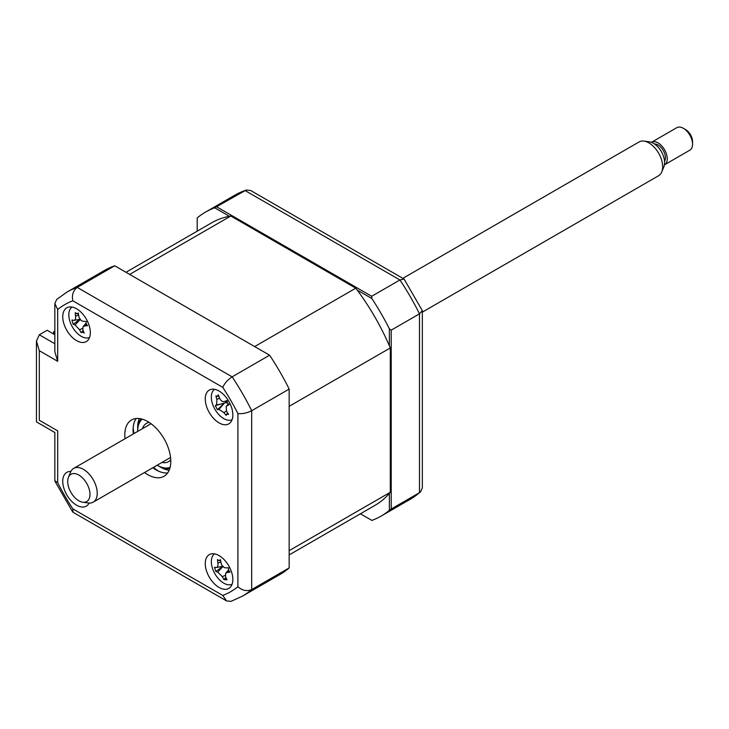<?xml version="1.0" encoding="UTF-8"?>
<svg xmlns="http://www.w3.org/2000/svg" width="729" height="729" viewBox="0 0 729 729"><rect width="100%" height="100%" fill="white"/><g stroke="black" fill="none" stroke-linecap="round" stroke-linejoin="round"><path stroke-width="1.09" d="M389.377 345.801L389.377 328.843L391.209 330.155L391.209 509.006L389.377 510.318L389.377 493.36M371.872 520.424L360.399 513.79L371.872 520.424A175.534 101.349 -120 0 0 381.057 516.123A175.534 101.349 -120 0 0 389.377 510.318M391.209 509.006L419.485 492.676L420.469 491.984L422.337 487.883L422.337 310.672L419.485 313.834A175.534 101.349 -120 0 0 399.929 279.963L245.044 190.542A175.534 101.349 -120 0 0 234.72 195.235L205.532 212.093A175.534 101.349 -120 0 0 197.213 217.898L197.213 231.157M229.398 216.276L214.718 207.801L246.147 190.032L234.72 195.235M216.768 206.863L371.653 296.284L399.929 279.963L404.094 279.07L250.63 190.469L246.147 190.032M357.192 290.06L371.872 298.535L371.653 296.284M214.718 207.801A175.534 101.349 -120 0 0 205.532 212.093M404.094 279.07L422.337 310.672M389.377 328.843A175.534 101.349 -120 0 0 371.872 298.535M391.209 330.155L419.485 313.834L419.485 492.676A175.534 101.349 -120 0 1 410.254 499.274L381.057 516.123M219.055 587.456A19.501 11.263 -120 0 0 228.806 588.421A19.501 11.263 -120 0 0 231.795 572.794A19.501 11.263 -120 0 0 219.055 555.607A19.501 11.263 -120 0 0 209.296 554.641A19.501 11.263 -120 0 0 206.307 570.269A19.501 11.263 -120 0 0 219.055 587.456M219.055 422.893A19.501 11.263 -120 0 0 228.806 423.859A19.501 11.263 -120 0 0 231.795 408.231A19.501 11.263 -120 0 0 219.055 391.045A19.501 11.263 -120 0 0 209.296 390.079A19.501 11.263 -120 0 0 206.307 405.707A19.501 11.263 -120 0 0 219.055 422.893M76.545 340.616A19.501 11.263 -120 0 0 86.295 341.582A19.501 11.263 -120 0 0 89.284 325.954A19.501 11.263 -120 0 0 76.545 308.768A19.501 11.263 -120 0 0 66.795 307.802A19.501 11.263 -120 0 0 63.797 323.43A19.501 11.263 -120 0 0 76.545 340.616M70.868 471.463A19.501 11.263 -120 0 0 66.795 472.365A19.501 11.263 -120 0 0 63.797 487.993A19.501 11.263 -120 0 0 76.545 505.179A19.501 11.263 -120 0 0 86.295 506.145A19.501 11.263 -120 0 0 89.111 503.056M144.542 472.51A32.504 18.772 -120 0 0 147.796 474.652A32.504 18.772 -120 0 0 164.052 476.265A32.504 18.772 -120 0 0 169.037 450.212A32.504 18.772 -120 0 0 147.796 421.572A32.504 18.772 -120 0 0 131.548 419.959A32.504 18.772 -120 0 0 125.042 438.73M152.817 467.736A32.504 18.772 -120 0 0 156.07 469.877A32.504 18.772 -120 0 0 167.652 472.948M136.214 418.501A32.504 18.772 -120 0 0 133.316 433.946M225.288 578.033A19.501 11.263 -120 0 0 226.81 579.382M57.691 361.32L54.839 351.715L54.839 303.51L56.707 299.409L66.922 292.11L104.393 270.486A175.534 101.349 60 0 1 114.717 265.784L269.602 355.205L232.132 376.838C227.694 379.782 224.578 383.299 222.782 387.363L72.809 300.776A165.784 95.718 -120 0 0 57.691 309.506L57.691 361.32L39.302 350.704L36.45 341.09L39.302 334.784L54.839 343.751M114.717 265.784L77.247 287.417C73.137 290.552 71.661 295.008 72.809 300.776M269.602 355.205A175.534 101.349 60 0 1 289.158 389.076L251.687 410.709C246.912 413.079 242.32 414.026 237.9 413.543A165.784 95.718 -120 0 0 222.782 387.363M289.158 389.076L289.158 567.927L251.687 589.551C246.912 591.547 242.32 590.599 237.9 586.717L237.9 413.543M289.158 567.927A175.534 101.349 60 0 1 279.927 574.516L242.456 596.149A175.534 101.349 60 0 0 251.687 589.551L251.687 410.709A175.534 101.349 60 0 0 232.132 376.838L77.247 287.417A175.534 101.349 60 0 0 66.922 292.11M39.302 350.704L39.302 420.241C35.584 422.392 35.584 422.392 39.302 420.241L57.691 430.857C53.973 433.008 53.973 433.008 57.691 430.857L57.691 482.68A165.784 95.718 -120 0 0 72.809 508.86L222.782 595.447L226.546 600.915L231.038 601.352L242.456 596.149M54.839 303.51L57.691 309.506M54.839 334.72L47.121 330.273L39.302 334.784M72.809 508.86L73.082 512.314L226.546 600.915M57.691 482.68L54.839 480.712L54.839 432.507L36.45 421.891L36.45 341.09M133.188 427.595A39.011 22.517 -120 0 0 134.027 433.545M153.527 467.325A39.011 22.517 -120 0 0 158.266 471.025M142.501 428.652A22.107 12.758 60 0 1 146.401 423.394A22.107 12.758 60 0 1 149.217 422.446M157.191 465.211A27.957 16.138 -120 0 0 157.455 465.366A27.957 16.138 -120 0 0 170.103 467.38M158.366 465.895L157.455 465.366L158.366 465.895A29.251 16.895 60 0 0 169.793 468.519M142.264 419.157A27.957 16.138 -120 0 0 137.681 431.121A27.957 16.138 -120 0 0 137.681 431.431M137.681 431.121L137.681 430.064A29.251 16.895 60 0 1 141.125 418.856M170.741 459.717A22.107 12.758 60 0 1 168.499 461.685A22.107 12.758 60 0 1 162.002 462.432M54.839 332.597L53.554 331.859L54.839 331.121M289.158 554.924L374.888 505.425A163.178 94.214 -120 0 0 390.288 492.275L390.288 347.952A163.178 94.214 -120 0 0 355.788 288.183L230.801 216.021A163.178 94.214 -120 0 0 211.702 222.792L125.98 272.281M390.288 347.952L289.158 406.335L289.158 550.659L390.288 492.275M230.801 216.021L129.662 274.414L254.649 346.576L355.788 288.183M53.554 333.982L53.554 331.859M226.473 401.16A7.664 4.429 60 0 1 225.698 402.718L215.301 405.616A44.414 4.757 -14.7 0 1 216.604 404.896L216.932 399.465A44.414 41.854 -109 0 1 215.884 395.92L217.124 396.412L218.354 394.854A44.414 27.711 64.7 0 0 219.629 398.298C220.86 400.914 222.482 401.98 224.496 401.479A44.414 4.757 -14.7 0 1 227.038 400.531L227.412 402.918L229.198 404.631A44.414 9.386 138.9 0 1 226.856 405.953L226.145 406.527L226.528 411.384A44.414 27.711 64.7 0 0 228.624 414.327L226.382 414.409M226.746 414.145L226.154 415.402A44.414 41.854 -109 0 1 223.83 412.559L218.964 409.37A44.414 9.386 138.9 0 1 217.47 409.716L215.301 405.616M214.554 389.322A17.551 10.133 -120 0 0 214.399 408.313A17.551 10.133 -120 0 0 232.086 419.694M226.974 401.068L224.031 401.606L226.974 401.023M225.698 402.718A7.664 4.429 60 0 1 227.557 403.164M223.903 403.584L217.47 409.716M219.046 560.601L220.459 559.681A44.414 25.67 83.9 0 0 221.151 563.289C221.944 566.087 223.466 567.618 225.726 567.864A44.414 4.921 -5.3 0 0 228.633 567.855L228.514 570.069L230.018 572.092A44.414 19.054 147.8 0 1 227.238 572.493L225.653 573.276L225.562 576.812A44.414 25.67 83.9 0 0 227.029 579.801L224.04 579.683A44.414 39.803 -71.9 0 1 222.309 576.675L217.734 572.101A44.414 19.054 147.8 0 1 215.875 571.509L214.49 567.262A44.414 4.921 -5.3 0 0 216.221 567.472C217.652 567.381 218.208 565.941 217.898 563.153A44.414 39.803 -71.9 0 1 217.479 559.553L219.046 560.601L220.577 560.355M214.554 553.876A17.551 10.133 -120 0 0 212.485 568.356A17.551 10.133 -120 0 0 232.086 584.248M225.844 577.414L224.404 579.136M228.004 567.864A7.664 4.429 60 0 1 228.441 568.338M223.065 566.169L215.875 571.509M73.693 320.35C75.169 320.377 75.789 319.001 75.561 316.231A44.414 39.266 -67.9 0 1 75.251 312.659L76.818 313.789L78.285 312.96A44.414 25.123 86.6 0 0 78.878 316.568C79.598 319.375 81.092 320.96 83.379 321.325A44.414 6.297 -3.7 0 0 86.323 321.453L86.122 323.621L87.58 325.69A44.414 20.439 149.2 0 1 84.746 325.945L83.024 326.729L82.878 330.064A44.414 25.123 86.6 0 0 84.236 333.035L82.259 332.142L81.201 332.734A44.414 39.266 -67.9 0 1 79.561 329.727L75.06 324.97A44.414 20.439 149.2 0 1 73.164 324.241L71.907 320.013A44.414 6.297 -3.7 0 0 73.693 320.35L74.158 320.359M72.043 307.046A17.551 10.133 -120 0 0 71.078 324.359A17.551 10.133 -120 0 0 85.967 337.974A17.551 10.133 -120 0 0 89.585 337.418M76.818 313.789L78.368 313.561M83.06 330.492L81.201 332.734M80.463 319.038L73.164 324.241M88.82 499.401A15.746 9.094 -120 0 0 83.799 479.263A15.746 9.094 -120 0 0 68.863 476.447A15.746 9.094 -120 0 0 68.435 477.331A15.746 9.094 -120 0 0 70.968 492.467A15.746 9.094 -120 0 0 82.814 502.235A15.746 9.094 -120 0 0 88.82 499.401M68.435 477.331L70.558 472.146A19.501 11.263 60 0 1 71.087 471.052A19.501 11.263 60 0 1 73.684 468.382A19.501 11.263 60 0 1 91.49 476.985A19.501 11.263 60 0 1 95.791 499.483A19.501 11.263 60 0 1 93.194 502.163A19.501 11.263 60 0 1 88.355 502.983L82.814 502.235M422.337 312.13L658.633 175.707A19.501 11.263 -120 0 0 661.23 173.028A19.501 11.263 -120 0 0 661.759 171.935A19.501 11.263 -120 0 0 658.633 153.181A19.501 11.263 -120 0 0 643.953 141.098A19.501 11.263 -120 0 0 639.123 141.927L402.836 278.341M643.953 141.098L649.503 141.854A15.746 9.094 60 0 1 661.349 151.614A15.746 9.094 60 0 1 663.882 166.759L661.759 171.935M654.596 144.014A10.406 6.005 60 0 1 663.19 150.365A10.406 6.005 60 0 1 664.657 161.091A10.406 6.005 60 0 1 664.556 161.264M664.575 164.772L689.853 150.174A13.004 7.509 -120 0 0 691.593 148.388A13.004 7.509 -120 0 0 692.55 144.214A13.004 7.509 -120 0 0 683.355 128.295A13.004 7.509 -120 0 0 676.858 127.648L651.571 142.246A13.004 7.509 60 0 1 663.436 147.987A13.004 7.509 60 0 1 666.306 162.986A13.004 7.509 60 0 1 664.575 164.772A13.004 7.509 60 0 1 664.42 164.854M683.355 128.295L685.652 129.616A9.75 5.632 60 0 1 692.55 141.563L692.55 144.214M222.782 595.447A165.784 95.718 -120 0 0 237.9 586.717M169.155 470.251A32.504 18.772 60 0 1 160.672 467.225A32.504 18.772 60 0 1 159.487 466.505M137.717 428.789A32.504 18.772 60 0 1 139.312 418.546M228.423 404.148L226.856 405.953M219.52 398.034L216.932 399.465M218.964 409.37L224.04 403.52L216.604 404.896M226.382 411.147L223.83 412.559M228.833 570.78L227.238 572.493M225.143 575.4L222.309 576.675M222.892 566.542L217.734 572.101M220.851 561.822L217.898 563.153M82.495 328.451L79.561 329.727M80.208 319.502L75.06 324.97M78.586 314.919L75.561 316.231M86.368 324.223L84.746 325.945M420.469 491.984L410.254 499.274M54.976 481.295L72.654 511.913M226.373 414.409L227.612 412.951M226.145 406.527L228.268 404.021M217.124 396.412L218.8 396.111M225.653 573.276L228.478 569.941M216.613 567.454L222.7 566.351M74.203 320.35L80.053 319.284M83.024 326.729L86.031 323.175M151.049 423.713L73.684 468.382M170.55 457.493L93.194 502.163"/></g></svg>
